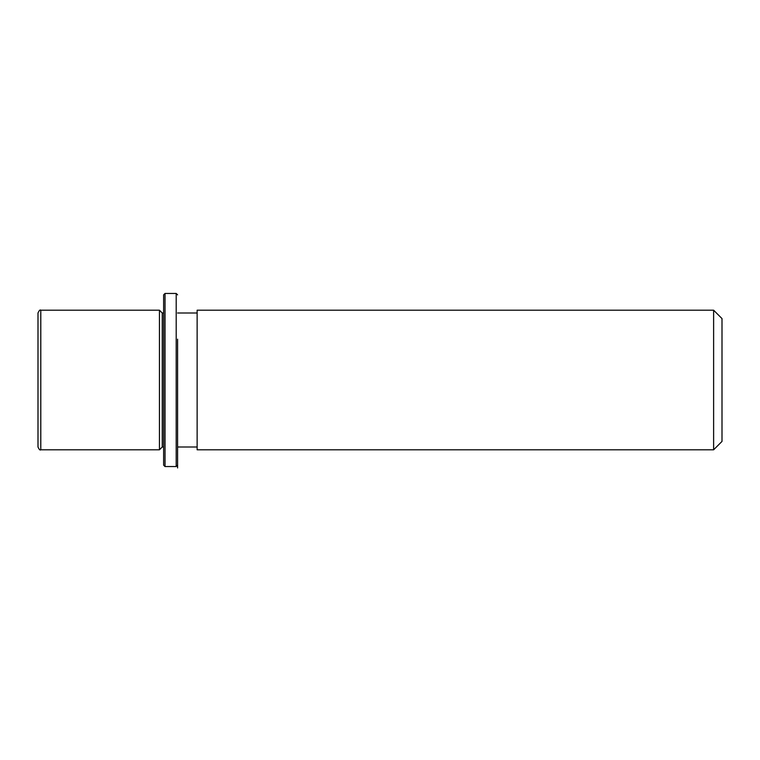 <?xml version="1.0" encoding="UTF-8"?>
<svg xmlns="http://www.w3.org/2000/svg" width="760" height="760" viewBox="0 0 760 760"><rect width="100%" height="100%" fill="white"/><g stroke="black" fill="none" stroke-linecap="round" stroke-linejoin="round"><path stroke-width="1.14" d="M163.628 447.003L162.241 447.003L159.448 449.796L159.448 310.203L40.793 310.203C40.109 309.491 39.178 310.422 38 312.997L38 447.003C39.178 449.578 40.109 450.509 40.793 449.796L40.793 310.203M162.241 447.003L162.241 312.997L159.448 310.203M197.134 346.541L197.134 310.203L713.621 310.203L713.621 449.796L197.134 449.796L197.134 346.541M713.621 449.796L722 441.417L722 318.582L713.621 310.203M163.628 465.148L163.628 294.851L165.024 293.455L165.024 466.545L163.628 465.148M177.593 339.178L177.593 467.941L177.593 339.178M177.593 465.148L176.196 466.545L176.196 293.455L165.024 293.455M163.628 312.997L162.241 312.997M197.134 447.003L177.593 447.003M197.134 312.997L177.593 312.997M159.448 449.796L40.793 449.796M176.196 466.545L165.024 466.545M177.593 294.851L176.196 293.455"/></g></svg>
